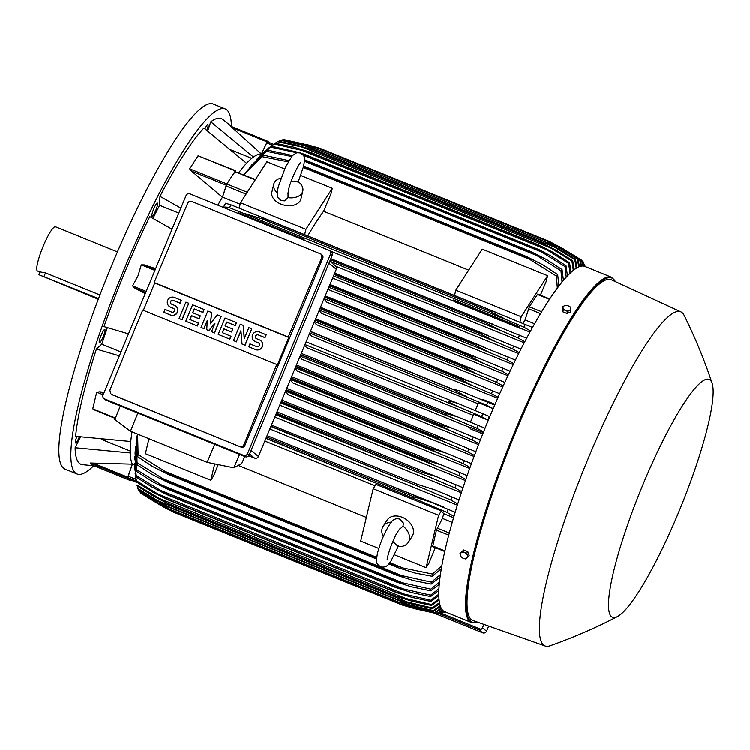 <?xml version="1.0" encoding="UTF-8"?>
<svg xmlns="http://www.w3.org/2000/svg" width="750" height="750" viewBox="0 0 750 750"><rect width="100%" height="100%" fill="white"/><g stroke="black" fill="none" stroke-linecap="round" stroke-linejoin="round"><path stroke-width="1.12" d="M291.291 181.059L298.303 181.716A14.925 9.844 -166.6 0 1 302.784 191.166A14.925 9.844 -166.6 0 1 288.047 197.672L288.047 192.731M277.256 192.872A14.925 9.844 -166.6 0 1 273.75 184.247A14.925 9.844 -166.6 0 1 280.941 178.078M303.356 155.325L541.847 252.141L534.619 248.1L305.672 155.156A196.106 33.244 112.1 0 1 305.991 154.866L300.525 152.963L296.812 152.7L292.472 155.55L285.506 167.081L278.175 187.134C276.619 197.513 276.534 196.509 281.222 200.531L284.503 200.887L288.047 197.672M302.784 191.166L300.919 199.022A14.925 9.844 -166.6 0 1 280.903 204.113A14.925 9.844 -166.6 0 1 271.884 192.094L273.75 184.247M239.213 208.172L240.497 202.8L305.906 229.359L332.306 188.316L330.984 193.856L323.606 211.284A168.938 28.641 112.1 0 0 307.734 235.922M240.497 202.8L266.887 161.766L284.634 168.966M300.787 175.519L332.306 188.316M304.641 234.666L305.906 229.359M323.606 211.284L468.694 270.188M454.547 295.519L455.812 290.212L482.213 249.169L547.622 275.728L546.3 281.269L540.413 295.181M455.812 290.212L521.231 316.772L547.622 275.728M519.947 322.144L521.231 316.772M549.741 298.969L537.722 294.094L529.397 306.825L525.075 319.931A168.938 28.641 112.1 0 0 523.013 323.4M255.469 179.512L234.825 171.628L255.216 179.906M240.141 204.262L222.534 197.109L226.856 184.003L234.825 171.628M235.35 171.337L226.753 183.881L222.441 197.259A168.938 28.641 -67.9 0 1 222.534 197.109M191.756 171.319L189.675 168.825L198.066 155.784L235.388 170.606M217.8 205.2A168.938 28.641 -67.9 0 1 222.441 197.259L191.475 171.103L226.172 185.184M238.734 172.716A168.938 28.641 -67.9 0 1 246.562 163.303L203.925 128.034A186.553 31.622 112.1 0 0 159.966 196.378L180.844 208.134M159.966 196.378L159.581 205.303L178.781 213.103M159.581 205.303L152.972 218.438M172.059 229.238L149.766 216.666A186.553 31.622 112.1 0 0 125.522 270.562A186.553 31.622 112.1 0 0 103.978 326.653L128.503 333.872M145.247 293.663L134.644 288.038L132.581 285.909L138 275.841L141.319 264.919L144.262 264.928L155.653 268.65M231.45 150.075L251.775 158.334M231.656 126.581L222.666 119.353A186.553 31.622 112.1 0 0 210.787 121.781L253.434 157.041A168.938 28.641 -67.9 0 1 261.422 154.031L230.578 126.141L267.656 141.197L230.559 126.131M210.787 121.781L207.703 130.912M76.866 436.453A7.162 1.219 112.1 0 0 75.319 442.106A7.162 1.219 112.1 0 0 75.534 442.941A7.162 1.219 112.1 0 0 79.35 436.781M154.866 206.466A7.162 1.219 112.1 0 0 152.034 216.366A7.162 1.219 112.1 0 0 154.584 213A7.162 1.219 112.1 0 0 157.416 203.091A7.162 1.219 112.1 0 0 154.866 206.466M231.431 126.394A196.997 33.394 112.1 0 0 226.753 109.781A196.997 33.394 112.1 0 0 225.244 108.891A196.997 33.394 112.1 0 0 122.138 274.116A196.997 33.394 112.1 0 0 75.534 473.053A196.997 33.394 112.1 0 0 77.044 473.953A196.997 33.394 112.1 0 0 93.684 465.712M100.163 337.894A7.162 1.219 112.1 0 0 99.422 342.75A7.162 1.219 112.1 0 0 104.081 334.322A7.162 1.219 112.1 0 0 104.812 329.475A7.162 1.219 112.1 0 0 100.163 337.894M80.541 436.941L75.113 447.722A186.553 31.622 112.1 0 0 82.491 464.644L93.975 465.731M107.344 327.666L101.766 344.194L96.403 349.078A186.553 31.622 112.1 0 0 75.619 436.284L130.772 441.478A168.938 28.641 -67.9 0 1 132.009 431.822M206.888 130.284A7.162 1.219 112.1 0 0 207.928 124.566A7.162 1.219 112.1 0 0 207.394 124.8A7.162 1.219 112.1 0 0 204.956 128.812M225.244 108.891L213.253 104.016A196.997 33.394 112.1 0 0 110.147 269.25A196.997 33.394 112.1 0 0 63.544 468.178A196.997 33.394 112.1 0 0 65.053 469.078L77.044 473.953M117.422 251.953L55.462 226.8A23.878 4.05 112.1 0 0 43.2 246.263A23.878 4.05 112.1 0 0 37.5 271.05L39.947 272.044M98.522 298.641L38.831 274.716L39.984 271.941L45.488 272.906L99.919 294.994M38.831 274.716L98.288 299.278M101.297 439.275L130.247 451.031M101.766 344.194L120.966 351.994M119.362 355.847L96.403 349.078M93.506 465.544L90.366 462.984L132.347 464.119A168.938 28.641 -67.9 0 1 130.275 452.916L75.113 447.722M611.503 277.284L584.794 266.447A186.253 31.575 112.1 0 0 489.159 418.2A186.253 31.575 112.1 0 0 444.684 611.597L471.394 622.434A186.253 31.575 112.1 0 1 515.869 429.037A186.253 31.575 112.1 0 1 611.503 277.284L615.628 281.775M712.116 383.287C704.409 360.047 695.081 337.406 684.122 315.356A180.281 30.562 112.1 0 0 680.897 311.906L611.381 279.825A183.863 31.172 112.1 0 0 516.741 429.525A183.863 31.172 112.1 0 0 473.062 620.531L545.278 645.984A180.281 30.562 112.1 0 0 549.994 645.759C573.216 637.584 595.697 627.853 617.419 616.556A128.344 21.759 112.1 0 0 678.459 512.672A128.344 21.759 112.1 0 0 712.116 383.287A128.344 21.759 112.1 0 0 643.2 483.975A128.344 21.759 112.1 0 0 617.419 616.556M680.897 311.906A180.281 30.562 112.1 0 0 588.103 458.7A180.281 30.562 112.1 0 0 545.278 645.984M468.159 556.875L469.191 555.262L467.822 551.587L463.734 549.928L459.975 553.547L460.528 555.581A3.881 2.841 32.7 0 1 460.397 553.969A3.881 2.841 32.7 0 1 461.203 552.75A3.881 2.841 32.7 0 1 464.616 552.572A3.881 2.841 32.7 0 1 467.344 555.234A3.881 2.841 32.7 0 1 467.484 556.847A3.881 2.841 32.7 0 1 466.669 558.075A3.881 2.841 32.7 0 1 463.256 558.244L465.431 558.881L468.159 556.875L466.791 553.209L462.694 551.541L459.975 553.547M461.344 557.212L463.256 558.244A3.881 2.841 32.7 0 1 460.528 555.581L461.344 557.212M467.822 551.587L466.791 553.209M463.734 549.928L462.694 551.541M130.275 452.916A168.938 28.641 -67.9 0 1 130.772 441.478M103.706 393.45L99.619 391.791L104.175 392.316M95.25 410.119L92.737 408.816L96.703 392.166L99.966 391.837M269.841 428.972L457.387 505.106M274.819 417.019L461.344 492.741M279.769 405.141L465.45 480.516M285.497 391.369L288.525 394.884L469.697 468.431M290.269 379.903L292.856 382.903L474.066 456.469M295.059 368.409L297.319 371.044L478.566 444.619M482.784 433.856L470.241 428.766L470.1 427.172L483.309 432.534M299.85 356.887L301.913 359.297L470.138 427.584M304.659 345.347L306.647 347.653L473.297 415.312M304.978 344.569L461.466 408.094C455.194 405.534 450.984 403.266 448.828 401.269C452.025 401.438 456.609 402.797 462.609 405.338L489.338 416.419L487.856 419.991L481.613 416.606A191.025 32.381 -67.9 0 1 482.231 415.116A191.025 32.381 -67.9 0 1 482.859 413.625M461.466 404.878L306.122 341.812L462.609 405.338M481.613 416.606L461.466 408.094M309.778 333.028L486.469 405.084L492.534 408.356L478.547 402.684L475.284 410.522M309.469 333.769L311.494 336.131L478.097 403.762M466.978 396.844L453.694 389.756A196.106 33.244 -67.9 0 1 453.769 389.587C456.741 389.831 461.072 391.153 466.762 393.534L494.7 405.122M310.387 331.584L453.694 389.756M310.463 331.406L453.769 389.587M486.469 405.084A191.025 32.381 -67.9 0 1 487.744 402.122M465.609 393.066L466.762 393.534M470.466 422.1L473.728 414.253L487.856 419.991M300.759 354.694L444.075 412.875L457.95 416.981L301.303 353.391L457.387 416.756M457.95 416.981L484.378 427.931L484.378 430.078M300.159 356.147L455.991 419.409C450.244 417.066 446.25 414.947 444 413.053L300.684 354.872M483.572 431.878L476.878 428.231A191.025 32.381 -67.9 0 1 478.087 425.222M476.878 428.231L455.991 419.409M295.322 367.762L450.581 430.791L439.294 424.931L295.781 366.666M439.294 424.931A196.106 33.244 -67.9 0 1 439.434 424.566L452.213 428.25L480.394 439.913M295.931 366.309L439.434 424.566M478.959 443.597L472.247 439.941A191.025 32.381 -67.9 0 1 473.428 436.913M472.247 439.941L450.581 430.791M453.797 428.878L296.475 365.006L453.347 428.7M290.475 379.416L445.209 442.228L434.7 436.894L290.859 378.497M434.7 436.894A196.106 33.244 -67.9 0 1 434.897 436.359L449.944 440.934L475.856 451.697M291.075 377.972L434.897 436.359M474.459 455.428L467.738 451.753A191.025 32.381 -67.9 0 1 468.891 448.688M467.738 451.753L445.209 442.228M291.619 376.669L449.4 440.719M285.6 391.116L439.884 453.741L430.228 448.941L285.919 390.356M430.228 448.941A196.106 33.244 -67.9 0 1 430.481 448.238L446.034 453.028L471.45 463.584M286.209 389.662L430.481 448.238M470.081 467.362L463.341 463.659A191.025 32.381 -67.9 0 1 464.466 460.566M463.341 463.659L439.884 453.741M446.034 453.028L286.753 388.359L445.509 452.812M280.716 402.853L434.597 465.319L425.878 461.091L280.969 402.262M425.878 461.091A196.106 33.244 -67.9 0 1 426.188 460.219L442.2 465.188L467.166 475.566M281.316 401.409L426.188 460.219M465.834 479.4L459.075 475.678A191.025 32.381 -67.9 0 1 460.172 472.547M459.075 475.678L434.597 465.319M442.2 465.188L281.859 400.097L441.684 464.981M275.812 414.637L429.347 476.962L276 414.188M421.678 473.334A196.106 33.244 -67.9 0 1 422.025 472.303L436.163 476.55L463.022 487.669M276.412 413.194L422.025 472.303M461.728 491.569L454.95 487.8A191.025 32.381 -67.9 0 1 456.009 484.631M454.95 487.8L429.347 476.962M438.45 477.441L276.956 411.881L437.944 477.244M270.891 426.469L424.125 488.681L271.012 426.159L336.319 269.288L336.534 267.328L335.494 265.875L329.803 261.244L501.459 330.909L485.353 322.678A196.106 33.244 -67.9 0 1 485.906 321.647L526.669 338.222M417.619 485.672A196.106 33.244 -67.9 0 1 418.003 484.5L434.784 489.788L459.028 499.884M271.491 425.025L418.003 484.5M457.772 503.869L450.966 500.053A191.025 32.381 -67.9 0 1 451.997 496.838M450.966 500.053L424.125 488.681M434.784 489.788L434.297 489.591M443.691 507.347L444.816 507.806M378.3 480.75L443.888 507.047M265.941 438.356L418.931 500.466L266.016 438.159M413.728 498.131A196.106 33.244 -67.9 0 1 414.131 496.828L431.212 502.228L455.203 512.241M266.541 436.913L414.131 496.828M453.994 516.319L447.15 512.438A191.025 32.381 -67.9 0 1 448.134 509.166M447.15 512.438L418.931 500.466M431.212 502.228L267.084 435.6L430.744 502.041M218.212 464.587L213.591 475.866L210.797 480.216L145.388 453.656L148.95 438.694M210.797 480.216L214.697 463.866M264.834 441.019L375.075 485.775M366.356 517.388L238.219 465.366M378.825 548.419L360.703 541.069L373.191 488.7L375.984 484.359L441.403 510.909L443.747 513.647A168.938 28.641 112.1 0 0 442.472 518.372L436.453 530.1L432.675 546.534L444.778 551.447M394.472 554.775L426.122 567.619L438.609 515.259L441.403 510.909M373.191 488.7L438.609 515.259M383.287 536.55A14.925 10.922 32.7 0 1 383.147 526.247L387.103 520.087A14.925 10.922 32.7 0 1 402.253 517.247A14.925 10.922 32.7 0 1 412.209 536.231L408.253 542.391A14.925 10.922 32.7 0 1 398.175 546.487L392.859 541.491M398.916 529.959L403.031 526.125L403.359 522.928L399.834 519.113C395.597 517.762 392.053 519.778 389.194 525.159C384.066 533.709 380.147 543.122 377.438 553.406C375.966 562.866 375.787 563.044 380.522 566.681C384.881 567.909 388.425 565.903 391.153 560.644L398.466 545.916M403.031 526.125A14.925 10.922 32.7 0 1 408.253 542.391M383.147 526.247A14.925 10.922 32.7 0 1 391.425 522.094M435.328 547.612L428.916 563.278L426.122 567.619M248.747 455.709L254.55 458.062A2.981 2.934 -50.9 0 0 258.422 456.422L271.022 426.15M214.716 444.281L207.15 462.319L130.463 431.194L137.85 413.081M120.291 405.947L114.853 419.494L130.463 431.194M207.15 462.319L233.831 467.784L241.791 463.397L244.772 456.488M233.831 467.784L239.588 454.378M103.875 398.484L105.516 399.816A2.981 2.934 -50.9 0 0 106.256 400.256L245.259 456.684A2.981 2.934 -50.9 0 0 249.131 455.034L332.184 255.516A2.981 2.934 -50.9 0 0 331.341 252.094L329.7 250.763A2.981 2.934 129.1 0 1 330.544 254.184L247.491 453.703A2.981 2.934 129.1 0 1 243.619 455.353L104.616 398.916A2.981 2.934 129.1 0 1 103.041 395.062L186.084 195.544A2.981 2.934 129.1 0 1 189.956 193.894L328.969 250.322A2.981 2.934 129.1 0 1 329.7 250.763M322.791 258.272A2.981 2.934 -50.9 0 0 321.947 254.85L321.047 254.119L321.863 257.522A1790.897 303.6 112.1 0 0 288.253 337.013L288.834 337.481L277.378 364.997L276.797 364.528A1790.897 303.6 112.1 0 0 243.966 444.656L244.894 445.406L322.791 258.272L321.863 257.522M241.022 447.056L111.638 394.387A2.981 2.934 -50.9 0 0 112.369 394.828L241.022 447.056A2.981 2.934 -50.9 0 0 244.894 445.406M143.362 310.359L154.734 283.041L154.153 282.572A1790.897 303.6 -67.9 0 1 187.762 203.081M110.728 393.656L109.866 390.216A1790.897 303.6 -67.9 0 1 142.706 310.097L276.797 364.528M244.134 444.103C243.291 446.344 241.781 447 239.616 446.053M236.494 341.887L233.466 340.594L240.281 324.216L243.15 325.378L244.256 338.784L248.869 327.703L251.728 328.866L244.913 345.244L242.053 344.081L240.938 330.675L236.334 341.756L240.975 331.116M243.15 325.378L244.388 338.475M251.728 328.866L245.081 345.375L242.053 344.081M204.056 328.725L201.037 327.431L207.853 311.053L211.669 312.6L210.319 323.878L217.387 314.925L221.203 316.472L214.388 332.85L211.528 331.688L214.931 323.503L208.669 330.525L206.756 329.747L207.3 320.4L203.897 328.594L207.272 321.019M211.669 312.6L210.525 323.606M221.203 316.472L214.556 332.981L211.528 331.688M214.688 324.094L208.828 330.656L206.756 329.747M182.119 319.819L179.091 318.525L185.906 302.147L188.775 303.309L182.119 319.819L179.091 318.525M175.894 306.234A5.222 5.138 129.1 0 1 170.672 315.169L163.828 312.328L165.028 309.431L171.713 312.15A2.091 2.053 -50.9 0 0 173.831 308.597A2.091 2.053 -50.9 0 0 173.316 308.297L170.616 307.266A5.222 5.138 129.1 0 1 169.238 306.431M173.916 308.672A2.091 2.053 -50.9 0 0 173.475 308.428L170.616 307.266M170.456 307.134A5.222 5.138 -50.9 0 1 168.028 299.7A5.222 5.138 -50.9 0 1 174.459 297.497L181.303 300.347L180.103 303.234L173.419 300.525A2.091 2.053 -50.9 0 0 171.225 304.003M197.381 326.016L185.775 321.234L192.591 304.856L204.037 309.506L202.828 312.394L194.25 308.906L192.637 312.759L200.269 315.863L199.069 318.75L191.438 315.647L189.834 319.5L198.581 323.119L197.381 326.016L185.775 321.234M204.037 309.506L202.997 312.525L194.409 309.037L192.825 312.834M200.269 315.863L199.238 318.881L191.606 315.787L190.022 319.584M229.819 339.178L218.203 334.397L225.019 318.028L236.466 322.669L235.266 325.556L226.678 322.078L225.075 325.931L232.706 329.025L231.506 331.913L223.875 328.819L222.272 332.672L231.019 336.291L229.819 339.178L218.203 334.397M236.466 322.669L235.425 325.697L226.847 322.209L225.262 326.006M232.706 329.025L231.666 332.053L224.034 328.95L222.459 332.747M260.794 340.706A5.222 5.138 129.1 0 1 255.572 349.631L248.728 346.791L249.938 343.903L256.613 346.613A2.091 2.053 -50.9 0 0 258.731 343.069A2.091 2.053 -50.9 0 0 258.216 342.759L255.516 341.728A5.222 5.138 129.1 0 1 254.222 340.969A5.222 5.138 129.1 0 1 254.147 340.894M258.816 343.134A2.091 2.053 -50.9 0 0 258.384 342.891L255.516 341.728M255.356 341.597A5.222 5.138 -50.9 0 1 252.938 334.163A5.222 5.138 -50.9 0 1 259.359 331.969L266.203 334.809L265.003 337.697L258.328 334.988A2.091 2.053 -50.9 0 0 256.125 338.466M154.734 283.041L288.834 337.481M248.728 346.791L255.412 349.5A5.222 5.138 -50.9 0 0 260.709 340.631A5.222 5.138 -50.9 0 0 259.416 339.872L256.556 338.709A2.091 2.053 -50.9 0 1 255.591 335.738A2.091 2.053 -50.9 0 1 258.159 334.856L258.328 334.988M266.044 334.678L264.834 337.566L258.159 334.856M230.859 336.159L229.65 339.047M198.422 322.987L197.222 325.875M163.828 312.328L170.503 315.038A5.222 5.138 -50.9 0 0 175.809 306.169A5.222 5.138 -50.9 0 0 174.516 305.4L171.656 304.237A2.091 2.053 -50.9 0 1 170.691 301.266A2.091 2.053 -50.9 0 1 173.259 300.384L173.419 300.525M181.134 300.206L179.934 303.103L173.259 300.384M188.775 303.309L181.95 319.678M203.897 328.594L201.037 327.431M236.334 341.756L233.466 340.594M288.253 337.013L154.153 282.572M187.594 203.625C188.475 201.412 189.994 200.775 192.159 201.722M191.662 201.45L321.047 254.119M246.562 163.303A168.938 28.641 -67.9 0 1 253.434 157.041M269.391 142.603L267.656 141.197L267.159 141.881L261.422 154.031A168.938 28.641 -67.9 0 1 261.469 154.041L266.747 142.866L272.372 145.153M273.581 144.309L267.497 141.834L266.747 142.866M563.053 248.803L559.228 246.647M582.722 266.034L581.559 260.175A191.025 32.381 -67.9 0 1 581.784 260.344A191.025 32.381 -67.9 0 1 582 260.531L583.153 266.062M581.559 260.175L563.241 248.878M308.953 145.378L285.131 139.838M555.778 245.578L560.662 247.556L549.122 241.35A196.106 33.244 -67.9 0 1 549.15 241.359L320.203 148.416A196.106 33.244 112.1 0 0 320.166 148.406L307.078 144.619M580.941 266.231L579.637 259.247A191.025 32.381 -67.9 0 1 580.163 259.416L562.434 248.447L549.15 241.359L320.166 148.406L306.188 144.384M579.637 259.247L560.662 247.556M580.163 259.416L581.494 266.128M584.091 266.212L583.162 261.853L582.169 261.197M583.162 261.853A191.025 32.381 -67.9 0 1 583.528 262.416L584.381 266.297M130.997 480.056L130.575 480.591L93.487 465.534M130.762 479.953L127.763 477.525L132.375 464.166A168.938 28.641 -67.9 0 1 132.347 464.119L127.444 478.041L130.575 480.591L93.497 465.534M140.4 492.263L140.569 492.919A191.025 32.381 112.1 0 0 140.794 493.106A191.025 32.381 112.1 0 0 141.019 493.284L159.328 504.572L171.534 511.059L400.538 604.022L434.934 612.413L441.197 608.072M140.569 492.919L158.916 504.244L171.534 511.059M158.916 504.244L163.941 506.278M405.75 604.444L413.869 607.734M441.506 608.644L435.375 612.778L414.272 608.072L400.5 604.003M163.341 506.803L173.428 512.091L402.375 605.034L416.391 609.038L436.772 613.538L442.294 609.778M442.622 610.153L437.297 613.706L415.444 608.812L402.403 605.044A196.106 33.244 -67.9 0 1 402.375 605.034M413.55 607.884L402.431 605.053M437.297 613.706A191.025 32.381 -67.9 0 1 436.772 613.538M440.503 606.487L433.772 611.091L413.363 606.562L398.934 602.231A196.106 33.244 -67.9 0 1 398.906 602.203L433.416 610.538L440.241 605.719M158.006 502.725L169.959 509.259A196.106 33.244 112.1 0 0 169.978 509.288L157.106 502.537L139.406 491.597A191.025 32.381 112.1 0 1 139.05 491.034L158.062 502.762L411.591 605.681M169.978 509.288L398.934 602.231M169.959 509.259L398.906 602.203M433.772 611.091A191.025 32.381 -67.9 0 1 433.416 610.538M138.684 489.525L139.05 491.034M132.375 464.166L134.719 465.122M562.837 311.841L563.334 309.778L565.434 310.359A3.881 2.559 -166.6 0 1 563.081 308.006A3.881 2.559 -166.6 0 1 563.325 306.694A3.881 2.559 -166.6 0 1 564.516 305.775L562.716 306.731L562.228 308.784L562.837 311.841L566.934 313.5L570.403 312.113L570.647 308.269A3.881 2.559 -166.6 0 1 570.413 309.572A3.881 2.559 -166.6 0 1 569.222 310.491A3.881 2.559 -166.6 0 1 565.434 310.359L567.422 311.447L570.9 310.05M566.934 313.5L567.422 311.447M568.294 305.916A3.881 2.559 -166.6 0 1 570.647 308.269L570.281 306.994L568.294 305.916L566.194 305.334L564.516 305.775A3.881 2.559 -166.6 0 1 568.294 305.916M562.716 306.731L563.334 309.778M136.838 464.55L136.097 442.884L136.659 438.75L137.034 462.619A191.025 32.381 112.1 0 0 136.838 464.55L151.762 474.244L167.053 481.978L396.403 575.081A196.106 33.244 -67.9 0 1 396.469 574.387L431.4 582.112L440.419 574.603M137.259 435.188L136.659 438.75M137.034 462.619L167.522 481.444A196.106 33.244 112.1 0 0 167.456 482.137L167.053 481.978M167.522 481.444L396.469 574.387M167.456 482.137L396.403 575.081M440.072 577.125L431.203 584.044L413.653 580.556L396.825 575.25M431.203 584.044A191.025 32.381 -67.9 0 1 431.4 582.112M161.325 477.956L403.266 576.178M136.341 471.272L135.066 453.188L135.366 449.522L136.434 469.622A191.025 32.381 112.1 0 0 136.341 471.272L153.206 481.988L166.631 488.681L395.925 581.766A196.106 33.244 -67.9 0 1 395.953 581.241L430.8 589.116L439.481 582.15M135.769 446.109L135.366 449.522M136.434 469.622L167.006 488.297A196.106 33.244 112.1 0 0 166.978 488.822L166.631 488.681M167.006 488.297L395.953 581.241M166.978 488.822L395.925 581.766M439.275 584.297L430.706 590.775L411.15 586.688L396.291 581.916M430.706 590.775A191.025 32.381 -67.9 0 1 430.8 589.116M159.656 484.163L403.988 583.341M136.247 477.037L134.691 463.163L136.237 475.622A191.025 32.381 112.1 0 0 136.247 477.037L151.931 486.966L166.603 494.456L395.841 587.512A196.106 33.244 -67.9 0 1 395.831 587.128L430.603 595.125L438.966 588.638M134.925 456.375L134.738 459.797M136.237 475.622L166.884 494.184A196.106 33.244 112.1 0 0 166.894 494.569L166.603 494.456M166.884 494.184L395.831 587.128M166.894 494.569L395.841 587.512M438.881 590.447L430.613 596.531L412.359 592.688L396.15 587.644M430.613 596.531A191.025 32.381 -67.9 0 1 430.603 595.125M158.484 489.459L404.981 589.528M136.528 481.903L135.131 473.344L136.425 480.722A191.025 32.381 112.1 0 0 136.528 481.903L152.644 492.028L166.931 499.35L396.112 592.388A196.106 33.244 -67.9 0 1 396.094 592.125L430.791 600.216L438.816 594.169M134.775 466.481L134.887 470.128M136.425 480.722L157.762 493.931L406.247 594.806M157.753 493.931L167.137 499.181A196.106 33.244 112.1 0 0 167.166 499.444L166.931 499.35M167.137 499.181L396.094 592.125M167.166 499.444L396.112 592.388M438.844 595.678L430.894 601.397L412.191 597.384L396.375 592.491M430.894 601.397A191.025 32.381 -67.9 0 1 430.791 600.216M137.156 485.925L136.969 484.959A191.025 32.381 112.1 0 0 137.156 485.925L153.759 496.284L167.606 503.428L396.731 596.447A196.106 33.244 -67.9 0 1 396.694 596.278L431.325 604.462L439.012 598.809M135.581 477.047L136.172 481.219M136.969 484.959L167.747 503.334A196.106 33.244 112.1 0 0 167.784 503.503L167.606 503.428M167.747 503.334L396.694 596.278M167.784 503.503L396.731 596.447M439.125 600.056L431.522 605.419L412.312 601.238L396.938 596.531M431.522 605.419A191.025 32.381 -67.9 0 1 431.325 604.462M157.472 497.625L407.775 599.231M137.297 486.019L137.841 488.391A191.025 32.381 112.1 0 0 138.122 489.15L155.25 499.781L168.488 506.681L397.678 599.719A196.106 33.244 -67.9 0 1 397.641 599.625L432.206 607.894L439.5 602.644M137.841 488.391L157.575 500.559L409.556 602.85M157.547 500.541L168.694 506.681A196.106 33.244 112.1 0 0 168.722 506.775L168.6 506.728M168.694 506.681L397.641 599.625M168.722 506.775L397.678 599.719M439.697 603.647L432.488 608.644L412.706 604.294L397.819 599.775M432.488 608.644A191.025 32.381 -67.9 0 1 432.206 607.894M137.597 434.091L138.103 454.509A191.025 32.381 112.1 0 0 137.775 456.759L137.419 434.016M138.103 454.509L168.488 473.541A196.106 33.244 112.1 0 0 168.366 474.413L152.391 466.406L137.775 456.759M168.488 473.541L376.622 558.028M389.344 563.194L402.853 567.909L432.469 574.003L441.853 565.828M168.366 474.413L376.556 558.928L167.906 474.234M441.328 568.8L432.141 576.253L414.844 572.953L397.791 567.553L388.772 563.888L397.312 567.356A196.106 33.244 -67.9 0 1 397.434 566.484M397.791 567.553L397.312 567.356M432.141 576.253A191.025 32.381 -67.9 0 1 432.469 574.003M163.566 470.775L376.706 557.297M389.794 562.612L402.853 567.909M442.472 518.372L452.25 522.337M443.747 513.647L453.6 517.65M492.534 408.356L493.997 406.959M495.037 404.353L482.512 399.272L481.809 399.694M314.297 322.172L316.472 324.703L497.691 398.269M319.144 310.547L321.581 313.397L502.753 386.944M323.991 298.894L326.831 302.203L507.937 375.722M327.947 289.397L513.244 364.622M332.634 278.119L518.672 353.644M335.981 266.372L524.25 342.797M520.256 328.163A168.938 28.641 112.1 0 0 520.134 328.378L518.728 327.244L518.888 326.569L520.256 328.163L529.969 332.109M520.134 328.378L454.716 301.828L453.319 300.684L518.728 327.244M329.822 250.856L454.059 301.294M225.684 203.212A168.938 28.641 112.1 0 0 223.256 207.413M330.863 258.703L485.906 321.647M330.413 259.781L485.353 322.678M524.822 341.709L518.119 337.987A191.025 32.381 -67.9 0 1 519.609 335.156M518.119 337.987L501.459 330.909M491.409 323.616L492.628 324.113M334.547 273.525L520.988 349.088M334.153 274.491L479.756 333.6A196.106 33.244 -67.9 0 1 480.225 332.672M333.544 275.934L495.497 341.681L479.756 333.6M519.206 352.584L512.512 348.9A191.025 32.381 -67.9 0 1 513.956 346.041M512.512 348.9L495.525 341.691M487.013 335.016L334.697 273.188L488.222 335.512M329.775 285L515.466 360.084M329.428 285.825L474.3 344.634A196.106 33.244 -67.9 0 1 474.694 343.828M328.828 287.269L489.675 352.566L474.3 344.634M513.741 363.6L507.047 359.934A191.025 32.381 -67.9 0 1 508.453 357.056M507.047 359.934L489.675 352.566M482.644 346.491L329.972 284.513L483.853 346.988M324.694 297.197L468.975 355.772A196.106 33.244 -67.9 0 1 469.284 355.106L479.513 358.528L510.084 371.194M324.975 296.522L469.284 355.106M324.094 298.65L483.9 363.516L468.975 355.772M508.416 374.719L501.722 371.072A191.025 32.381 -67.9 0 1 503.091 368.175M501.722 371.072L483.9 363.516M478.322 358.041L325.238 295.894L479.513 358.528M319.941 308.616L463.762 367.003A196.106 33.244 -67.9 0 1 463.997 366.497L475.219 370.134L504.834 382.406M320.156 308.1L463.997 366.497M319.341 310.069L478.2 374.559L463.762 367.003M503.203 385.95L496.519 382.312A191.025 32.381 -67.9 0 1 497.859 379.387M496.519 382.312L478.2 374.559M474.037 369.647L320.484 307.312L475.219 370.134M315.169 320.081L458.672 378.337A196.106 33.244 -67.9 0 1 458.831 377.991L470.972 381.797L499.706 393.712M315.319 319.734L458.831 377.991M314.569 321.525L472.556 385.669L458.672 378.337M498.122 397.284L491.438 393.647A191.025 32.381 -67.9 0 1 492.741 390.712M491.438 393.647L472.556 385.669M469.791 381.328L315.712 318.778L470.972 381.797M303.703 240.066L303.572 239.166L304.697 240.469M238.294 213.516L303.412 239.831M453.319 300.684L453.478 300.019L518.888 326.569M237.994 213.272L238.153 212.606L303.572 239.166M229.978 207.806C225.656 206.888 223.35 206.85 223.069 207.713M497.053 312.778L231.056 204.9A191.025 32.381 112.1 0 0 229.509 207.713L507.497 320.231L491.109 311.887A196.106 33.244 -67.9 0 1 491.728 310.763L532.519 327.488M225.741 203.334L231.337 204.994M257.766 215.634L262.772 217.819A196.106 33.244 112.1 0 0 262.162 218.944L245.044 213.694M262.772 217.819L491.728 310.763M262.162 218.944L491.109 311.887M530.597 330.966L523.875 327.206A191.025 32.381 -67.9 0 1 525.422 324.394M523.875 327.206L507.497 320.231M258.947 216.122L495.825 312.281M534.6 323.794L525.075 319.931M557.325 288.141L556.462 276.141L526.181 257.194L303.488 166.791M303.319 167.466L531.056 259.922M288.206 161.841L262.097 156.647L244.05 174.872M303.656 166.078L526.669 256.613L543.047 264.956L557.691 274.631L558.9 286.041M526.181 257.194A196.106 33.244 -67.9 0 1 526.669 256.613M556.462 276.141A191.025 32.381 -67.9 0 1 557.691 274.631M244.697 173.981L247.434 170.363L263.334 155.137L288.9 160.631M263.334 155.137A191.025 32.381 112.1 0 0 262.097 156.647M545.288 241.913L557.7 246.956L546.891 241.078L317.944 148.134A196.106 33.244 112.1 0 1 318.019 148.125L303.394 143.887L283.641 139.556A191.025 32.381 112.1 0 0 283.031 139.594L282.113 140.156M314.747 148.322L305.719 144.666L283.031 139.594M317.944 148.134L305.691 144.656M318.019 148.125L547.238 241.191L560.85 248.4L578.006 259.059L579.45 266.681M578.766 266.953L577.397 259.088A191.025 32.381 -67.9 0 1 578.006 259.059M577.397 259.088L557.7 246.956M280.472 140.222L304.059 145.472L554.363 247.088L544.341 241.584L315.394 148.641A196.106 33.244 112.1 0 1 315.516 148.603L300.347 144.131L281.166 139.978A191.025 32.381 112.1 0 0 280.472 140.222L278.784 141.281M315.394 148.641L304.041 145.472M315.516 148.603L544.462 241.537L558.891 249.094L575.531 259.481L577.022 267.834M576.225 268.322L574.828 259.716A191.025 32.381 -67.9 0 1 575.531 259.481M574.828 259.716L554.363 247.088M277.566 141.656L302.137 147.094L550.622 247.969L541.462 242.897L312.506 149.953A196.106 33.244 112.1 0 1 312.684 149.85L297.028 145.191L278.353 141.206A191.025 32.381 112.1 0 0 277.566 141.656L274.153 143.934M312.506 149.953L302.128 147.094M312.684 149.85L541.641 242.794L556.566 250.547L572.709 260.7L574.228 269.7M573.3 270.422L571.931 261.15A191.025 32.381 -67.9 0 1 572.709 260.7M571.931 261.15L550.622 247.969M267.787 148.697L275.184 143.259A191.025 32.381 112.1 0 0 274.303 143.944L264.666 151.453M275.184 143.259L293.409 147.075L309.516 151.922A196.106 33.244 112.1 0 0 309.272 152.109L274.303 143.944M309.516 151.922L538.472 244.866L553.837 252.797L569.55 262.762L571.041 272.353M299.962 149.569L546.469 249.637L538.228 245.053L309.272 152.109M569.981 273.337L568.669 263.438A191.025 32.381 -67.9 0 1 569.55 262.762M568.669 263.438L546.469 249.637M259.35 156.506L271.65 146.222A191.025 32.381 112.1 0 0 270.666 147.15L256.8 159.253M296.7 152.728L270.666 147.15M271.65 146.222L299.672 152.691M305.672 155.156L302.569 154.331M305.991 154.866L539.447 249.872L550.706 255.9L566.016 265.716L567.45 275.878M566.241 277.181L565.031 266.644A191.025 32.381 -67.9 0 1 566.016 265.716M565.031 266.644L541.847 252.141M251.906 164.784L267.712 150.141A191.025 32.381 112.1 0 0 266.606 151.341L251.906 164.784L249.609 167.672M291.675 156.497L266.606 151.341M267.712 150.141L292.491 155.531M304.528 159.75L531.019 251.691L547.125 259.922L562.078 269.644L563.419 280.397M304.472 161.25L536.737 255.534L530.616 252.122L304.519 160.331M562.041 282.066L560.972 270.834A191.025 32.381 -67.9 0 1 562.078 269.644M560.972 270.834L536.737 255.534M584.963 266.512L584.447 264.3A191.025 32.381 -67.9 0 1 584.728 265.059L585.084 266.559M584.447 264.3L583.894 263.934M488.672 626.034L486.544 631.134L482.447 627.797L483.891 624.347M434.25 613.125L482.672 632.784A2.981 2.934 -50.9 0 0 486.544 631.134M437.447 613.612L438.928 613.894L443.428 610.884M443.738 611.1L439.537 613.856A191.025 32.381 -67.9 0 1 438.928 613.894M440.456 613.294L441.412 613.472L444.45 611.494M444.666 611.587L442.106 613.237A191.025 32.381 -67.9 0 1 441.412 613.472M443.794 612.169L445.041 611.737M445.078 611.756L445.012 611.794A191.025 32.381 -67.9 0 1 444.225 612.253M482.447 627.797A2.981 2.934 129.1 0 1 481.059 629.316L478.988 629.784L439.631 613.8M441.75 613.359L481.059 629.316M226.856 184.003L247.256 192.291M225.994 185.972L246.075 194.119M235.144 170.841L198.066 155.784M226.753 183.881L189.675 168.825M155.334 269.419L144.262 264.928M154.913 270.441L141.319 264.919M146.175 291.431L132.581 285.909M145.716 292.538L134.644 288.038M43.988 276.506L45.488 272.906M615.347 281.653A185.653 31.472 112.1 0 0 516.497 429.328A185.653 31.472 112.1 0 0 477.188 621.984M103.153 394.781L96.703 392.166M115.444 418.031L92.737 408.816M254.55 458.062L249.562 454.003M258.422 456.422L251.053 450.422M245.259 456.684L243.619 455.353M106.256 400.256L104.616 398.916M112.369 394.828L111.469 394.097M249.131 455.034L247.491 453.703M332.184 255.516L330.544 254.184M336.319 269.288L328.95 263.287M267.159 141.881L232.463 127.8M127.444 478.041L90.366 462.984M127.622 477.094L92.925 463.012M128.034 476.109L135.862 479.288M127.763 477.525L136.125 480.919M130.734 479.944L136.359 482.231L130.744 479.953M444.909 550.866L432.694 545.897M448.762 535.097L436.453 530.1M449.325 532.978L437.25 528.075M484.978 428.381L484.303 428.109M493.275 408.45L492.6 408.178M540.516 313.65L528.534 308.784M541.631 311.794L529.397 306.825M549.487 299.363L537.366 294.441M482.672 632.784L478.988 629.784M300.534 152.963C305.25 156.647 305.119 156.684 303.591 166.369L298.069 182.4M287.981 193.725L288.628 189.628C290.306 180.787 299.175 162.891 300.637 162.562M477.478 622.087L471.394 622.434M115.294 418.397L93.731 409.641M291.619 376.659L449.944 440.934M387.281 559.875C386.334 558.862 393.084 538.069 398.231 530.972L399.928 528.713M267.488 141.834L273.591 144.309M169.913 509.259L399.028 602.269"/></g></svg>
